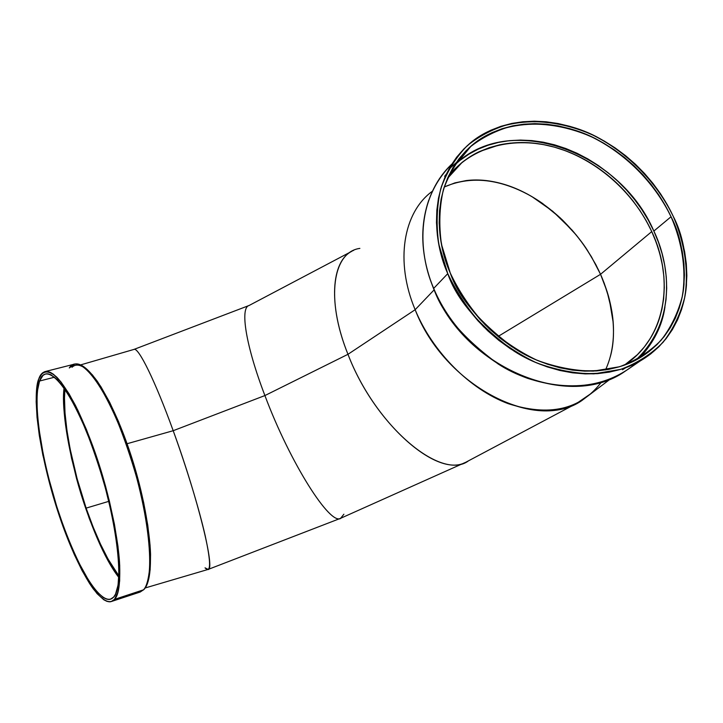 <?xml version="1.0" encoding="UTF-8"?>
<svg xmlns="http://www.w3.org/2000/svg" width="723" height="723" viewBox="0 0 723 723"><rect width="100%" height="100%" fill="white"/><g stroke="black" fill="none" stroke-linecap="round" stroke-linejoin="round"><path stroke-width="1.08" d="M45.477 371.477L74.731 364.067C88.079 360.75 114.406 403.832 132.436 462.982C150.574 522.06 154.713 579.105 143.443 589.851L114.478 599.385C103.127 611.794 77.957 571.287 59.684 516.954C41.274 462.738 31.261 400.47 38.807 378.861C42.404 370.402 48.351 369.787 56.638 377.045C67.98 388.811 82.341 416.529 94.966 452.128C117.596 516.584 126.191 588.061 114.478 599.385L117.867 592.426L119.657 581.012L119.711 565.449L117.966 546.299L114.442 524.347L109.263 500.569L98.934 463.985L86.534 429.787L77.786 410.113L69.137 393.954L60.958 381.916L53.601 374.369L50.321 372.327L47.338 371.432L44.681 371.676L42.359 373.023L38.807 378.861L36.737 388.558L36.159 401.599L37.045 417.433L39.304 435.454L42.847 455.047L53.195 496.421L66.796 536.556L74.324 554.613L82.042 570.528L89.706 583.714L97.054 593.628L103.823 599.792L106.896 601.337L109.715 601.807L112.255 601.156L114.478 599.385L111.234 601.563C107.221 602.919 101.211 598.662 93.204 588.793C82.042 573.447 67.194 541.328 55.3 503.425C34.243 433.556 33.936 388.658 38.807 378.861C40.072 374.839 42.295 372.381 45.477 371.477C48.531 371.315 52.436 373.348 57.189 377.596C62.494 383.524 68.558 392.761 75.382 405.287C85.992 426.597 97.018 455.996 105.639 486.561C113.529 517.352 118.147 542.44 119.503 561.825C120.732 585.106 117.876 595.282 114.478 599.385L143.443 589.851C155.77 578.49 149.408 512.056 128.098 449.525C106.95 386.859 79.385 351.595 69.281 367.962L74.731 364.067C79.539 363.506 86.561 367.853 95.915 380.379C102.539 390.393 109.544 403.615 116.927 420.054C124.229 438.102 130.791 457.243 136.62 477.469C147.248 517.749 150.727 550.067 149.715 567.7C148.531 579.629 146.435 587.013 143.443 589.851L140.19 592.029M146.299 585.296C149.137 580.442 150.556 569.923 150.538 553.764C149.751 530.275 142.585 490.429 129.173 449.796L118.563 421.663C111.107 404.898 104.013 391.423 97.289 381.238C84.537 363.985 76.475 362.928 72.029 367.266M460.813 158.581L448.712 169.363M433.637 288.712C463.398 365.874 564.527 409.941 622.06 373.33C564.997 409.805 463.488 365.838 433.683 288.405L433.683 288.405C420.307 258.427 412.851 202.847 451.721 164.229C422.241 191.74 413.881 241.78 433.683 288.405L447.763 273.646C433.493 242.322 425.937 182.693 469.037 144.112C501.925 114.722 559.801 115.788 599.882 138.608C640.289 161.148 662.241 192.815 673.176 216.204L678.047 227.881L681.879 239.756L684.645 251.74L686.317 263.723L686.85 275.599L686.244 287.257L684.482 298.599L681.572 309.507L677.532 319.891L672.372 329.625L666.127 338.626L658.852 346.787L650.601 354.017L641.437 360.244L631.45 365.377L620.723 369.363L609.353 372.128L597.46 373.655L585.16 373.89L572.58 372.833L559.846 370.474L547.103 366.841L534.478 361.943L522.114 355.843L510.158 348.594L498.725 340.271L487.953 330.971L477.957 320.786L468.847 309.842L460.723 298.247L453.673 286.136L447.763 273.646L443.054 260.904L439.584 248.061L437.388 235.255L436.475 222.612L436.828 210.266L438.445 198.346L441.292 186.968L445.323 176.24L450.474 166.263L456.701 157.126L463.904 148.902L472.02 141.654L480.949 135.454L490.601 130.33L500.867 126.326L511.667 123.461L522.874 121.753L534.405 121.193L546.136 121.78L557.975 123.506L569.814 126.335L581.554 130.23L593.086 135.165L604.329 141.084L615.174 147.935L625.54 155.662L635.345 164.184L644.5 173.448L652.932 183.362L660.569 193.854L667.338 204.826L673.176 216.204C682.666 234.216 687.085 257.207 686.443 285.151C684.347 312.535 670.113 343.597 640.198 360.967C604.003 382.286 550.248 374.803 513.917 351.026C478.418 324.916 456.367 299.123 447.763 273.646L438.834 244.392C436.059 224.781 436.719 206.172 440.813 188.558C446.778 171.966 455.607 157.668 467.275 145.666C480.307 135.264 495.101 127.863 511.667 123.461C537.297 119.087 564.961 122.982 591.45 134.397C626.308 151.315 656.059 181.066 673.176 216.204C684.771 242.928 688.911 270.953 684.808 296.999C680.587 313.854 673.366 328.929 663.136 342.232C651.306 354.162 637.171 363.208 620.723 369.363L593.99 373.854C574.939 373.637 555.698 369.923 536.267 362.72C517.207 353.583 499.647 341.581 483.57 326.706C468.793 310.519 456.864 292.833 447.763 273.646L433.683 288.405C442.015 313.357 463.524 338.554 498.21 364.012C533.719 387.194 586.407 394.351 622.06 373.33L633.664 365.422M460.614 156.774L464.546 154.044M444.22 187.013L454.966 182.865L466.1 180.587C478.147 179.114 490.845 180.361 504.175 184.347C516.846 188.116 529.625 194.478 542.521 203.434L560.144 217.795L576.168 234.948L583.588 244.69L591.468 256.819L600.542 274.306L498.02 336.493L600.542 274.306L595.815 264.591L587.32 250.167C583.624 244.329 578.49 237.587 571.92 229.941L552.715 211.243L531.812 196.548C508.504 183.371 486.579 178.057 466.055 180.596L454.948 182.874L444.22 187.013C469.399 175.996 497.153 178.364 527.51 194.126C539.81 200.994 551.414 209.571 562.313 219.864C577.153 235.02 586.642 246.877 599.005 270.971M118.879 575.897C107.393 560.524 96.475 537.93 86.136 508.115L93.068 526.85L100.416 543.94L108.034 559.024L118.879 575.897L115.626 571.432C105.269 556.05 95.436 534.939 86.136 508.115L108.793 501.355L86.136 508.115L77.072 478.545L70.131 448.974L66.932 430.266L65.016 413.068L64.483 397.912L64.943 389.155L64.483 397.912C64.383 407.338 65.206 418.12 66.932 430.266C70.583 455.21 76.981 481.166 86.136 508.115L108.793 501.355M448.531 176.023C472.39 146.209 514.315 135.761 555.128 147.347C595.851 159.105 633.249 191.613 651.757 231.595C665.431 262.304 667.871 291.649 659.069 319.62C654.523 333.14 647.284 344.835 637.334 354.722L624.482 365.097L637.334 354.722L644.292 347.004L650.239 338.536L655.155 329.408L659.069 319.62L661.907 309.299L663.642 298.662L664.301 287.691L663.877 276.43L662.385 265.16L659.864 253.909L656.312 242.666L651.757 231.595L646.272 220.822L639.9 210.447L632.77 200.605L624.862 191.297L616.204 182.539L606.995 174.55L597.27 167.338L587.013 160.895L576.403 155.355L565.567 150.782L554.514 147.167L543.289 144.555L532.155 143.018L521.138 142.53L510.221 143.136L499.638 144.826L489.507 147.591L479.819 151.432L470.673 156.349L462.286 162.232L454.659 169.092L448.531 176.023C450.068 173.511 454.631 168.929 462.223 162.286L462.286 162.232C468.847 157.243 474.695 153.647 479.819 151.432L499.638 144.826C514.27 141.871 528.82 141.78 543.289 144.555C558.418 147.42 572.987 152.869 587.013 160.895C615.662 177.686 637.243 201.256 651.757 231.595L600.542 274.306L604.283 283.398L609.281 299.159L613.203 322.548C614.008 335.589 613.059 346.95 610.329 356.629L610.32 356.656C613.935 344.012 614.451 328.902 611.857 311.333L607.076 291.477L600.542 274.306L498.02 336.493M610.447 378.969L581.617 400.723L592.128 392.788L576.348 403.579C529.1 429.878 443.208 382.34 415.147 309.715L347.971 354.306C374.541 423.931 437.876 478.707 465.937 462.187L576.348 403.579M581.608 400.723C535.662 432.616 444.338 385.567 415.147 309.715L434.125 289.869L415.147 309.715L347.971 354.306C374.27 423.172 436.728 477.858 465.124 462.548L340.614 518.301L343.886 514.216M431.956 191.55C403.226 212.679 394.857 261.482 415.147 309.715L347.971 354.306L264.907 395.562C290.203 463.082 330.131 525.702 340.614 518.301L208.152 569.426L205.025 567.844C211.017 573.61 211.071 562.919 205.215 535.788C199.123 508.893 186.597 467.636 173.195 430.709C198.021 498.499 215.418 569.941 208.152 569.426M353.701 250.321C331.514 259.186 327.383 303.425 347.971 354.306L264.907 395.562C290.194 463.063 330.113 525.684 340.614 518.301M351.875 251.233C331.188 261.581 328.034 304.97 347.971 354.306L264.907 395.562L173.195 430.709C155.273 381.148 138.662 347.492 134.126 349.372L80.624 364.898M341.093 518.084C331.17 527.203 290.61 464.193 264.907 395.562C245.703 345.477 239.864 307.555 249.11 305.486C239.864 307.546 245.693 345.477 264.907 395.562L173.195 430.709L127.094 443.723L173.195 430.709C198.436 499.62 215.806 571.721 207.881 569.498L145.151 587.98M39.548 381.03C46.615 359.051 72.58 389.733 94.55 452.905C116.656 515.924 125.106 585.847 113.683 597.053L113.683 597.053C102.603 609.308 77.93 569.697 59.991 516.394C41.925 463.199 32.119 402.105 39.548 381.03L54.632 377.18L39.548 381.03C40.786 377.126 42.955 374.74 46.055 373.863C50.411 373.402 56.909 377.804 65.694 390.266C71.957 400.217 78.626 413.339 85.712 429.625C92.77 447.483 99.178 466.407 104.934 486.398C124.184 559.557 119.557 592.508 113.683 597.053L110.465 599.222C106.525 600.551 100.633 596.367 92.788 586.678C81.844 571.613 67.284 540.099 55.644 502.946C35.02 434.451 34.767 390.574 39.548 381.03L43.046 375.345L45.323 374.044L47.926 373.827L50.854 374.722L57.56 379.882L65.197 389.525L73.475 403.407L82.042 421.039L90.492 441.708L98.427 464.5L105.459 488.323L111.252 512.056L115.526 534.55L118.129 554.776L118.961 571.857L118.057 585.133L115.517 594.179L113.683 597.053L111.505 598.807L109.028 599.457L106.263 599.015L103.253 597.523L96.638 591.513L89.435 581.816L78.129 561.419L70.628 544.699L63.416 526.154L56.719 506.398L48.061 475.797L43.47 455.653L38.735 427.383L37.189 410.718L37.036 396.511L37.506 390.501L39.548 381.03L54.632 377.18M64.067 387.889C61.78 404.744 65.901 434.803 76.412 478.048C87.646 520.208 105.92 561.147 118.816 577.415L108.107 560.623L96.548 536.71L89.236 518.364L79.422 488.721L71.559 458.337L66.2 429.308L63.769 403.687L64.067 387.889C59.232 433.818 90.167 541.03 118.816 577.415M460.397 160.117L469.01 154.098L478.31 149.11L488.215 145.196L498.608 142.377L509.417 140.669L520.515 140.072L531.821 140.578L543.217 142.178L554.613 144.844L565.91 148.549L577.008 153.249L587.826 158.906L598.255 165.468L608.215 172.869L617.632 181.048L626.416 189.941L634.496 199.467L641.807 209.553L648.278 220.117L653.854 231.062C675.607 277.243 669.362 330.989 635.716 360.144C679.837 318.617 667.781 259.421 653.854 231.062L671.052 216.746C680.334 234.388 684.654 256.873 684.021 284.22C681.979 310.998 668.088 341.364 638.888 358.4C603.461 379.367 550.754 372.101 515.128 348.811C480.316 323.244 458.698 297.975 450.257 273.005C436.249 242.322 428.802 183.769 471.197 145.965C503.452 117.253 560.108 118.373 599.322 140.732C638.87 162.829 660.352 193.836 671.052 216.746L665.332 205.594L658.698 194.83L651.215 184.546L642.946 174.821L633.972 165.739L624.365 157.379L614.198 149.806L603.56 143.091L592.535 137.298L581.229 132.463L569.715 128.64L558.111 125.874L546.507 124.193L535.011 123.624L523.714 124.184L512.734 125.865L502.16 128.685L492.101 132.616L482.648 137.641L473.908 143.732L465.974 150.836L458.915 158.897L452.833 167.863L447.799 177.641L443.859 188.152L441.084 199.295L439.512 210.971L439.168 223.055L440.081 235.436L442.241 247.971L445.639 260.542L450.257 273.005L456.041 285.233L462.946 297.081L470.899 308.432L479.819 319.141L489.598 329.11L500.135 338.21L511.324 346.353L523.027 353.448L535.128 359.43L547.483 364.22L559.954 367.79L572.417 370.104L584.735 371.152L596.782 370.926L608.432 369.444L619.557 366.742L630.067 362.856L639.864 357.831L648.838 351.749L656.927 344.672L664.066 336.692L670.185 327.881L675.255 318.346L679.222 308.188L682.087 297.496L683.822 286.389L684.428 274.966L683.904 263.326L682.277 251.586L679.575 239.837L675.815 228.188L671.052 216.746C682.404 242.946 686.443 270.411 682.404 295.933C678.255 312.435 671.161 327.203 661.129 340.217C649.525 351.893 635.671 360.732 619.557 366.742L593.375 371.116C574.731 370.89 555.897 367.248 536.882 360.19C518.228 351.233 501.039 339.485 485.305 324.934C470.854 309.092 459.168 291.785 450.257 273.005L441.491 244.383C438.771 225.178 439.403 206.959 443.389 189.706C449.218 173.448 457.849 159.431 469.272 147.664C482.015 137.46 496.502 130.194 512.734 125.865C537.849 121.554 564.961 125.359 590.935 136.539C625.115 153.113 654.279 182.295 671.052 216.746L653.854 231.062L658.481 242.295L662.114 253.728L664.717 265.269L666.254 276.801L666.696 288.233L666.046 299.467L664.283 310.384L661.409 320.895L657.451 330.89L652.417 340.271L646.353 348.938L639.295 356.801M444.618 176.313L446.181 174.351M625.928 367.609L622.458 369.778M653.854 231.062C619.647 150.682 508.106 111.134 454.36 165.386L457.731 162.332C512.806 112.345 620.325 152.598 653.854 231.062L671.052 216.746M84.808 367.646L92.463 374.948L100.877 386.651L109.706 402.395L118.536 421.599M126.968 443.434L137.966 478.879L143.678 502.666L147.772 525.241L150.095 545.567M150.565 554.613L150.131 569.986M111.613 601.437L139.91 592.119L143.76 589.697C155.707 578.237 151.333 521.527 133.348 462.711C115.319 403.94 89.336 360.75 74.731 364.067M350.998 251.74L249.11 305.486C239.864 307.546 245.693 345.477 264.907 395.562L173.195 430.709C154.975 380.316 138.174 346.543 133.909 349.435M434.125 289.869L415.147 309.715C394.731 261.193 403.344 212.137 432.444 191.179C403.344 212.137 394.731 261.193 415.147 309.715C432.535 351.938 469.787 389.345 508.124 403.633C549.046 416.755 579.963 409.805 600.885 382.783M651.757 231.595L600.542 274.306L651.757 231.595C675.255 281.166 664.961 339.015 624.482 365.097M639.683 357.939C653.917 342.395 662.34 325.395 664.961 306.95M139.91 592.119L144.085 589.344M447.763 273.646L433.683 288.405C413.881 241.78 422.241 191.74 451.721 164.229M359.873 248.396C332.896 251.929 325.323 298.491 347.971 354.306C375.463 426.462 441.708 481.446 468.549 460.804M127.094 443.723L173.195 430.709M114.478 599.385L143.443 589.851M86.136 508.115C71.27 465.115 62.25 415.824 64.943 389.155M433.683 288.405C450.601 328.884 487.112 363.832 527.718 378.373C571.098 392.092 607.419 386.922 636.692 362.874M605.494 369.941C611.595 356.719 614.207 341.59 613.33 324.564C612.896 316.068 611.269 306.561 608.441 296.05C605.603 286.254 601.391 276.014 600.542 274.306M433.574 288.567C421.003 257.045 419.403 227.555 428.784 200.099M447.401 178.545L462.223 162.286M471.197 145.965L457.731 162.332M622.06 373.33L640.198 360.967M249.128 305.477L133.927 349.426"/></g></svg>
